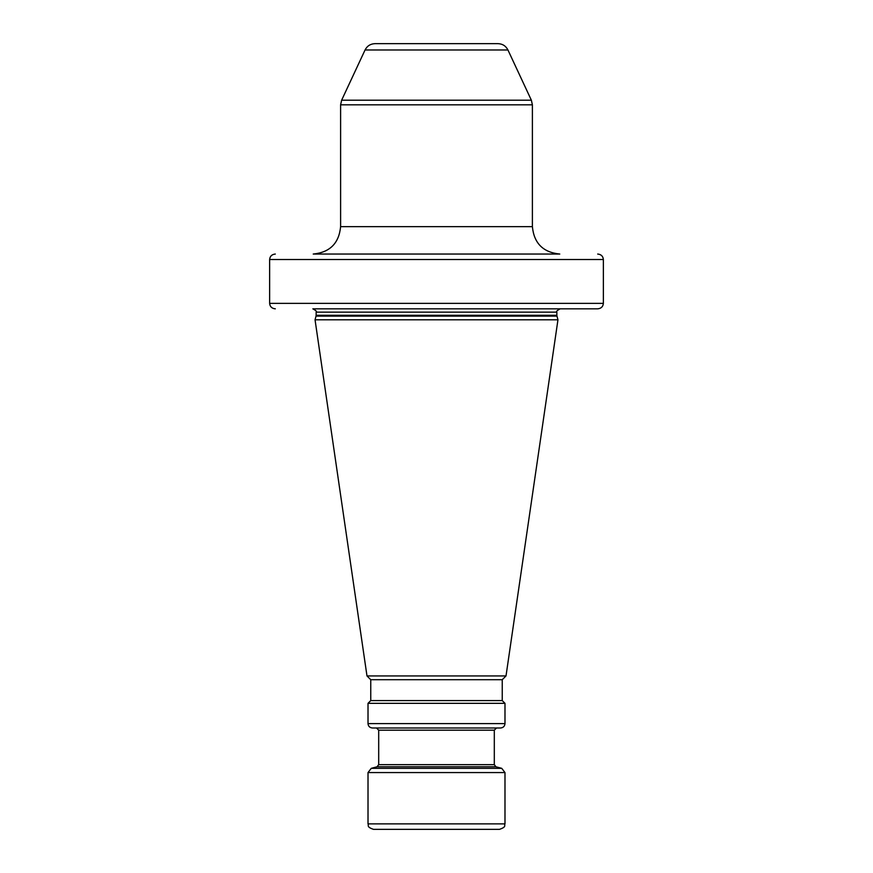 <?xml version="1.0" encoding="UTF-8"?>
<svg xmlns="http://www.w3.org/2000/svg" width="873" height="873" viewBox="0 0 873 873"><rect width="100%" height="100%" fill="white"/><g stroke="black" fill="none" stroke-linecap="round" stroke-linejoin="round"><path stroke-width="1.31" d="M488.553 829.35L373.491 829.35C366.005 826.742 369.061 825.498 368.013 823.872L368.013 772.572L504.987 772.572L501.735 768.338L371.265 768.338L368.013 772.572M368.013 823.872L504.987 823.872C503.939 825.498 506.995 826.742 499.509 829.35L436.5 829.35M371.265 768.338L377.071 766.778L495.929 766.778L494.304 764.661L378.696 764.661L378.696 730.177L494.304 730.177L496.497 727.984L398.143 727.984M436.5 727.984L500.6 727.984C503.263 727.722 504.725 726.271 504.987 723.608L504.987 703.332L368.013 703.332L368.013 723.608C368.275 726.271 369.737 727.722 372.4 727.984L436.5 727.984M368.013 703.332L370.752 700.593L502.248 700.593L504.987 703.332M502.248 700.593L502.248 679.707L370.752 679.707L366.987 675.931L315.044 319.791L557.956 319.791L506.013 675.931L366.987 675.931M313.221 308.835L597.689 308.835L313.221 308.835M532.388 226.653L340.612 226.653C338.997 243.294 329.863 252.417 313.221 254.043L559.779 254.043C543.137 252.417 534.003 243.294 532.388 226.653L532.388 104.825L340.612 104.825L341.638 100.199L531.362 100.199L532.388 104.825M365.056 49.979L507.944 49.979C505.849 45.942 502.542 43.836 498.003 43.65L374.997 43.65C370.458 43.836 367.151 45.942 365.056 49.979L341.638 100.199M597.689 308.835C601.159 308.496 603.047 306.674 603.363 303.357L603.363 259.521C603.047 256.215 601.159 254.392 597.689 254.043M275.311 254.043C271.841 254.392 269.953 256.215 269.637 259.521L269.637 303.357C269.953 306.674 271.841 308.496 275.311 308.835M603.363 303.357L269.637 303.357L269.637 259.521L603.363 259.521M368.013 723.608L504.987 723.608M315.044 319.791L316.026 316.124L556.974 316.124L557.956 319.791M556.974 316.124L556.854 315.273L316.146 315.273L316.146 312.13C317.085 311.585 315.982 310.493 312.85 308.835M316.146 312.13L556.854 312.13C555.915 311.585 557.018 310.493 560.15 308.835M504.987 823.872L504.987 772.572M495.929 766.778L501.735 768.338M377.071 766.778L378.696 764.661M494.304 764.661L494.304 730.177M378.696 730.177L376.503 727.984M370.752 700.593L370.752 679.707M502.248 679.707L506.013 675.931M316.026 316.124L316.146 315.273M556.854 315.273L556.854 312.13M340.612 226.653L340.612 104.825M507.944 49.979L531.362 100.199"/></g></svg>
